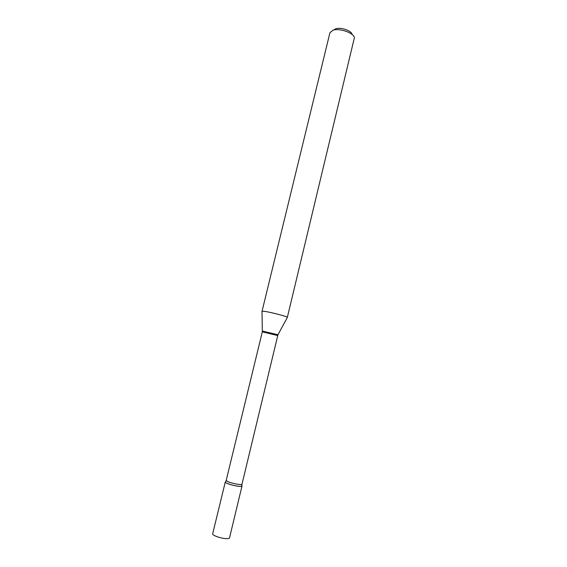<?xml version="1.0" encoding="UTF-8"?>
<svg xmlns="http://www.w3.org/2000/svg" width="567" height="567" viewBox="0 0 567 567"><rect width="100%" height="100%" fill="white"/><g stroke="black" fill="none" stroke-linecap="round" stroke-linejoin="round"><path stroke-width="0.85" d="M225.85 538.607C228.083 538.742 229.302 538.508 229.515 537.92L241.989 486.068C241.825 486.472 240.649 486.557 238.466 486.309C233.179 485.735 224.709 482.978 225.269 482.028L212.668 533.845C211.994 535.248 220.457 538.324 225.85 538.607M241.903 484.204C242.017 485.402 231.414 483.403 227.573 481.496L226.198 480.405L225.786 481.723C224.865 481.943 225.184 482.439 226.729 483.197C231.57 485.621 244.653 487.67 241.662 485.565L277.929 334.813M334.211 29.619L335.919 28.747C340.93 26.989 351.816 30.831 352.029 34.403M262.018 311.361L329.93 32.737L333.049 30.207C339.86 27.818 354.751 33.311 354.332 38.003L287.313 317.485M261.961 311.255L264.562 311.354C271.012 312.247 287.363 316.542 287.391 317.343L287.405 317.414M226.198 480.405L262.323 331.844L277.674 335.558M262.443 331.064L277.958 334.757L287.391 317.343M262.323 331.844L262.011 311.205"/></g></svg>

